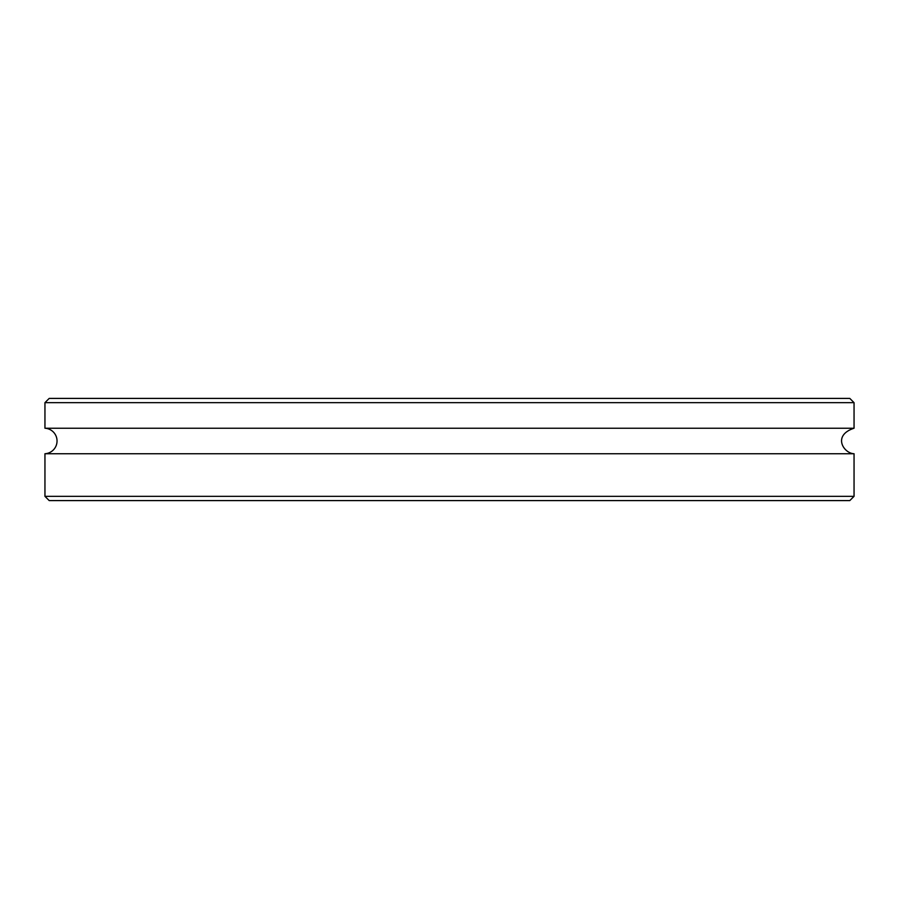 <?xml version="1.0" encoding="UTF-8"?>
<svg xmlns="http://www.w3.org/2000/svg" width="899" height="899" viewBox="0 0 899 899"><rect width="100%" height="100%" fill="white"/><g stroke="black" fill="none" stroke-linecap="round" stroke-linejoin="round"><path stroke-width="1.35" d="M854.05 402.662L849.791 398.403L49.209 398.403L44.95 402.662L854.05 402.662L854.05 428.227L44.95 428.227A12.777 12.777 0 0 1 57.042 440.982A12.777 12.777 0 0 1 44.95 453.737L44.95 496.338L854.05 496.338L849.791 500.597L49.209 500.597L44.95 496.338M854.05 496.338L854.05 453.737L44.95 453.737M44.95 402.662L44.95 428.227M854.05 453.737C843.824 453.489 831.991 435.487 854.05 428.227"/></g></svg>
